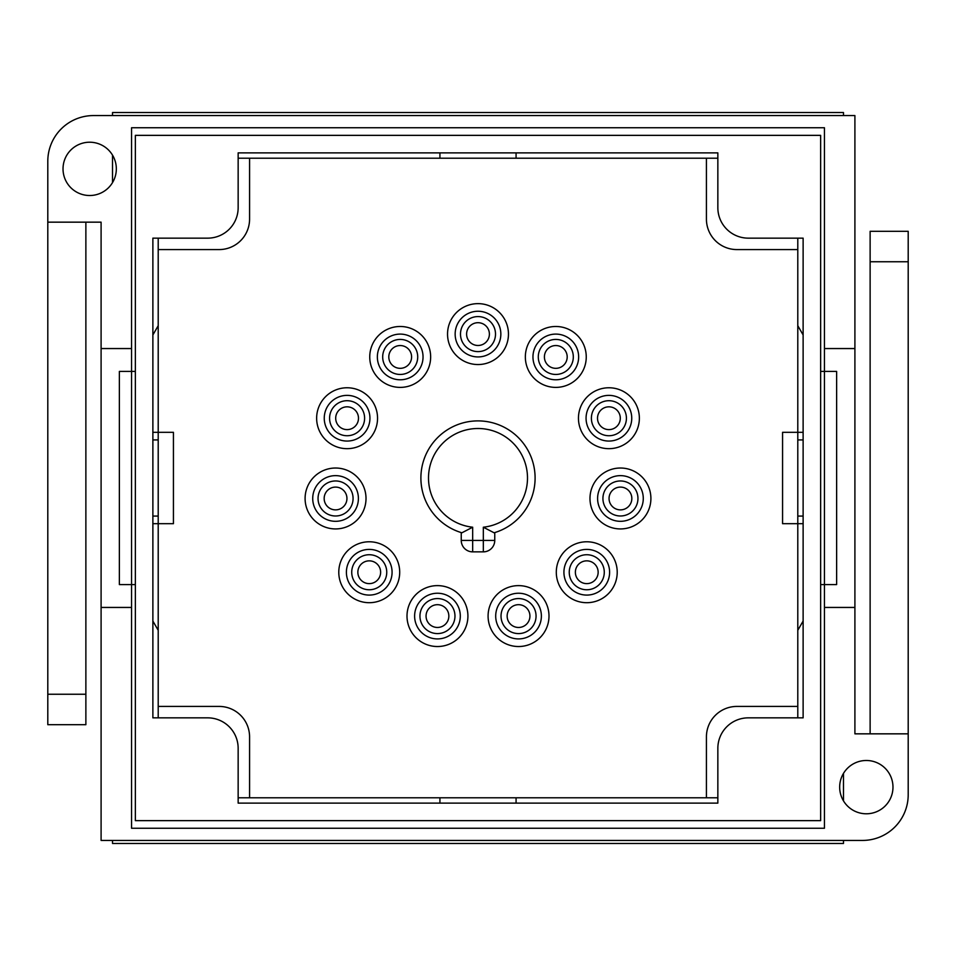 <?xml version="1.0" encoding="UTF-8"?>
<svg xmlns="http://www.w3.org/2000/svg" width="956" height="956" viewBox="0 0 956 956"><rect width="100%" height="100%" fill="white"/><g stroke="black" fill="none" stroke-linecap="round" stroke-linejoin="round"><path stroke-width="1.43" d="M135.358 135.358L135.358 820.642L820.642 820.642L820.642 135.358L135.358 135.358M112.521 840.432L112.521 843.479L843.479 843.479L843.479 840.432M843.479 800.865L843.479 773.404M843.479 115.568L843.479 112.521L112.521 112.521L112.521 115.568M112.521 155.135L112.521 182.596M238.152 207.703A30.461 30.461 0 0 1 207.703 238.152L152.876 238.152L152.876 717.848L207.703 717.848A30.461 30.461 0 0 1 238.152 748.297L238.152 803.124L717.848 803.124L717.848 748.297A30.461 30.461 0 0 1 748.297 717.848L803.124 717.848L803.124 238.152L748.297 238.152A30.461 30.461 0 0 1 717.848 207.703L717.848 152.876L238.152 152.876L238.152 207.703M839.667 787.135A26.649 26.649 0 0 0 866.327 813.783A26.649 26.649 0 0 0 892.976 787.135A26.649 26.649 0 0 0 866.327 760.486A26.649 26.649 0 0 0 839.667 787.135M63.024 168.865A26.649 26.649 0 0 0 89.673 195.514A26.649 26.649 0 0 0 116.333 168.865A26.649 26.649 0 0 0 89.673 142.217A26.649 26.649 0 0 0 63.024 168.865M131.558 348.558L131.558 127.746L824.442 127.746L824.442 607.442L854.903 607.442L854.903 115.568L93.485 115.568A45.685 45.685 0 0 0 47.8 161.253L47.8 222.162L101.097 222.162L101.097 348.558L131.558 348.558L131.558 371.406L135.358 371.406M101.097 348.558L101.097 607.442L131.558 607.442L131.558 828.255L824.442 828.255L824.442 607.442M135.358 584.594L131.558 584.594L131.558 371.406L119.369 371.406L119.369 584.594L131.558 584.594L131.558 607.442M824.442 348.558L854.903 348.558M101.097 607.442L101.097 840.432L862.515 840.432A45.685 45.685 0 0 0 908.2 794.747L908.2 733.838L854.903 733.838L854.903 607.442M870.127 733.838L870.127 231.304L908.2 231.304L908.2 733.838M85.873 222.162L85.873 724.696L47.8 724.696L47.8 222.162M47.8 694.247L85.873 694.247M908.2 261.753L870.127 261.753M820.642 584.594L836.631 584.594L836.631 371.406L820.642 371.406M803.124 516.073L797.794 516.073M797.794 439.927L803.124 439.927M439.927 803.124L439.927 797.794M516.073 797.794L516.073 803.124M516.073 152.876L516.073 158.206M439.927 158.206L439.927 152.876M158.206 516.073L152.876 516.073M152.876 439.927L158.206 439.927M369.745 356.935A30.461 30.461 0 0 0 400.194 387.395A30.461 30.461 0 0 0 430.654 356.935A30.461 30.461 0 0 0 400.194 326.486A30.461 30.461 0 0 0 369.745 356.935M316.639 418.214A30.461 30.461 0 0 0 347.1 448.675A30.461 30.461 0 0 0 377.548 418.214A30.461 30.461 0 0 0 347.1 387.766A30.461 30.461 0 0 0 316.639 418.214M305.095 498.482A30.461 30.461 0 0 0 335.556 528.931A30.461 30.461 0 0 0 366.017 498.482A30.461 30.461 0 0 0 335.556 468.022A30.461 30.461 0 0 0 305.095 498.482M338.783 572.238A30.461 30.461 0 0 0 369.243 602.698A30.461 30.461 0 0 0 399.704 572.238A30.461 30.461 0 0 0 369.243 541.777A30.461 30.461 0 0 0 338.783 572.238M407.005 616.082A30.461 30.461 0 0 0 437.454 646.531A30.461 30.461 0 0 0 467.914 616.082A30.461 30.461 0 0 0 437.454 585.622A30.461 30.461 0 0 0 407.005 616.082M488.086 616.082A30.461 30.461 0 0 0 518.546 646.531A30.461 30.461 0 0 0 548.995 616.082A30.461 30.461 0 0 0 518.546 585.622A30.461 30.461 0 0 0 488.086 616.082M556.296 572.238A30.461 30.461 0 0 0 586.757 602.698A30.461 30.461 0 0 0 617.218 572.238A30.461 30.461 0 0 0 586.757 541.777A30.461 30.461 0 0 0 556.296 572.238M589.983 498.482A30.461 30.461 0 0 0 620.444 528.931A30.461 30.461 0 0 0 650.905 498.482A30.461 30.461 0 0 0 620.444 468.022A30.461 30.461 0 0 0 589.983 498.482M578.452 418.214A30.461 30.461 0 0 0 608.9 448.675A30.461 30.461 0 0 0 639.361 418.214A30.461 30.461 0 0 0 608.9 387.766A30.461 30.461 0 0 0 578.452 418.214M525.346 356.935A30.461 30.461 0 0 0 555.806 387.395A30.461 30.461 0 0 0 586.255 356.935A30.461 30.461 0 0 0 555.806 326.486A30.461 30.461 0 0 0 525.346 356.935M447.539 334.098A30.461 30.461 0 0 0 478 364.547A30.461 30.461 0 0 0 508.461 334.098A30.461 30.461 0 0 0 478 303.638A30.461 30.461 0 0 0 447.539 334.098M420.891 478A57.109 57.109 0 0 1 478 420.891A57.109 57.109 0 0 1 494.097 532.791L483.33 527.21A49.497 49.497 0 0 0 527.497 478A49.497 49.497 0 0 0 478 428.503A49.497 49.497 0 0 0 428.503 478A49.497 49.497 0 0 0 472.67 527.21L461.903 532.791A57.109 57.109 0 0 1 420.891 478A57.109 57.109 0 0 0 461.903 532.791L461.246 532.6L461.246 540.439L483.33 540.439L483.33 527.21M158.206 238.152L158.206 432.315L173.43 432.315L173.43 523.685L158.206 523.685L158.206 717.848M238.152 797.794L249.576 797.794L249.576 736.885A30.461 30.461 0 0 0 219.115 706.424L158.206 706.424M249.576 797.794L717.848 797.794M797.794 717.848L797.794 706.424L736.885 706.424A30.461 30.461 0 0 0 706.424 736.885L706.424 797.794M797.794 706.424L797.794 432.315L782.57 432.315L782.57 523.685L803.124 523.685M803.124 432.315L797.794 432.315L797.794 238.152M717.848 158.206L706.424 158.206L706.424 219.115A30.461 30.461 0 0 0 736.885 249.576L797.794 249.576M706.424 158.206L238.152 158.206M158.206 249.576L219.115 249.576A30.461 30.461 0 0 0 249.576 219.115L249.576 158.206M494.097 532.791L494.754 532.6L494.754 540.439A11.424 11.424 0 0 1 483.33 551.863L472.67 551.863A11.424 11.424 0 0 1 461.246 540.439A11.424 11.424 0 0 0 472.67 551.863L472.67 527.21M152.876 621.053L158.206 630.279M152.876 432.315L158.206 432.315L158.206 523.685L152.876 523.685M158.206 325.721L152.876 334.947M797.794 630.279L803.124 621.053M797.794 325.721L803.124 334.947M400.194 368.335A11.388 11.388 0 0 0 411.594 356.935A11.388 11.388 0 0 0 400.194 345.546A11.388 11.388 0 0 0 388.805 356.935A11.388 11.388 0 0 0 400.194 368.335M400.194 339.428A17.507 17.507 0 0 1 417.712 356.935A17.507 17.507 0 0 1 400.194 374.453A17.507 17.507 0 0 1 382.687 356.935A17.507 17.507 0 0 1 400.194 339.428M400.194 379.783A22.848 22.848 0 0 0 423.042 356.935A22.848 22.848 0 0 0 400.194 334.098A22.848 22.848 0 0 0 377.357 356.935A22.848 22.848 0 0 0 400.194 379.783M400.194 326.486A30.461 30.461 0 0 1 430.654 356.935A30.461 30.461 0 0 1 400.194 387.395A30.461 30.461 0 0 1 369.745 356.935A30.461 30.461 0 0 1 400.194 326.486M478 345.486A11.388 11.388 0 0 0 489.388 334.098A11.388 11.388 0 0 0 478 322.698A11.388 11.388 0 0 0 466.612 334.098A11.388 11.388 0 0 0 478 345.486M478 316.579A17.507 17.507 0 0 1 495.507 334.098A17.507 17.507 0 0 1 478 351.605A17.507 17.507 0 0 1 460.493 334.098A17.507 17.507 0 0 1 478 316.579M478 356.935A22.848 22.848 0 0 0 500.848 334.098A22.848 22.848 0 0 0 478 311.25A22.848 22.848 0 0 0 455.152 334.098A22.848 22.848 0 0 0 478 356.935M478 303.638A30.461 30.461 0 0 1 508.461 334.098A30.461 30.461 0 0 1 478 364.547A30.461 30.461 0 0 1 447.539 334.098A30.461 30.461 0 0 1 478 303.638M555.806 368.335A11.388 11.388 0 0 0 567.195 356.935A11.388 11.388 0 0 0 555.806 345.546A11.388 11.388 0 0 0 544.406 356.935A11.388 11.388 0 0 0 555.806 368.335M555.806 339.428A17.507 17.507 0 0 1 573.313 356.935A17.507 17.507 0 0 1 555.806 374.453A17.507 17.507 0 0 1 538.288 356.935A17.507 17.507 0 0 1 555.806 339.428M555.806 379.783A22.848 22.848 0 0 0 578.643 356.935A22.848 22.848 0 0 0 555.806 334.098A22.848 22.848 0 0 0 532.958 356.935A22.848 22.848 0 0 0 555.806 379.783M555.806 326.486A30.461 30.461 0 0 1 586.255 356.935A30.461 30.461 0 0 1 555.806 387.395A30.461 30.461 0 0 1 525.346 356.935A30.461 30.461 0 0 1 555.806 326.486M608.9 429.614A11.388 11.388 0 0 0 620.301 418.214A11.388 11.388 0 0 0 608.9 406.826A11.388 11.388 0 0 0 597.512 418.214A11.388 11.388 0 0 0 608.9 429.614M608.9 400.707A17.507 17.507 0 0 1 626.419 418.214A17.507 17.507 0 0 1 608.9 435.733A17.507 17.507 0 0 1 591.394 418.214A17.507 17.507 0 0 1 608.9 400.707M608.9 441.063A22.848 22.848 0 0 0 631.749 418.214A22.848 22.848 0 0 0 608.9 395.378A22.848 22.848 0 0 0 586.064 418.214A22.848 22.848 0 0 0 608.9 441.063M608.9 387.766A30.461 30.461 0 0 1 639.361 418.214A30.461 30.461 0 0 1 608.9 448.675A30.461 30.461 0 0 1 578.452 418.214A30.461 30.461 0 0 1 608.9 387.766M620.444 509.871A11.388 11.388 0 0 0 631.832 498.482A11.388 11.388 0 0 0 620.444 487.094A11.388 11.388 0 0 0 609.056 498.482A11.388 11.388 0 0 0 620.444 509.871M620.444 480.964A17.507 17.507 0 0 1 637.951 498.482A17.507 17.507 0 0 1 620.444 515.989A17.507 17.507 0 0 1 602.925 498.482A17.507 17.507 0 0 1 620.444 480.964M620.444 521.319A22.848 22.848 0 0 0 643.28 498.482A22.848 22.848 0 0 0 620.444 475.634A22.848 22.848 0 0 0 597.596 498.482A22.848 22.848 0 0 0 620.444 521.319M620.444 468.022A30.461 30.461 0 0 1 650.905 498.482A30.461 30.461 0 0 1 620.444 528.931A30.461 30.461 0 0 1 589.983 498.482A30.461 30.461 0 0 1 620.444 468.022M586.757 583.626A11.388 11.388 0 0 0 598.145 572.238A11.388 11.388 0 0 0 586.757 560.849A11.388 11.388 0 0 0 575.369 572.238A11.388 11.388 0 0 0 586.757 583.626M586.757 554.731A17.507 17.507 0 0 1 604.276 572.238A17.507 17.507 0 0 1 586.757 589.756A17.507 17.507 0 0 1 569.25 572.238A17.507 17.507 0 0 1 586.757 554.731M586.757 595.086A22.848 22.848 0 0 0 609.605 572.238A22.848 22.848 0 0 0 586.757 549.401A22.848 22.848 0 0 0 563.92 572.238A22.848 22.848 0 0 0 586.757 595.086M586.757 541.777A30.461 30.461 0 0 1 617.218 572.238A30.461 30.461 0 0 1 586.757 602.698A30.461 30.461 0 0 1 556.296 572.238A30.461 30.461 0 0 1 586.757 541.777M518.546 627.471A11.388 11.388 0 0 0 529.935 616.082A11.388 11.388 0 0 0 518.546 604.682A11.388 11.388 0 0 0 507.146 616.082A11.388 11.388 0 0 0 518.546 627.471M518.546 598.564A17.507 17.507 0 0 1 536.053 616.082A17.507 17.507 0 0 1 518.546 633.589A17.507 17.507 0 0 1 501.028 616.082A17.507 17.507 0 0 1 518.546 598.564M518.546 638.919A22.848 22.848 0 0 0 541.383 616.082A22.848 22.848 0 0 0 518.546 593.234A22.848 22.848 0 0 0 495.698 616.082A22.848 22.848 0 0 0 518.546 638.919M518.546 585.622A30.461 30.461 0 0 1 548.995 616.082A30.461 30.461 0 0 1 518.546 646.531A30.461 30.461 0 0 1 488.086 616.082A30.461 30.461 0 0 1 518.546 585.622M437.083 627.459A11.388 11.388 0 0 0 448.842 616.453A11.388 11.388 0 0 0 437.836 604.694A11.388 11.388 0 0 0 426.065 615.7A11.388 11.388 0 0 0 437.083 627.459M438.027 598.576A17.507 17.507 0 0 1 454.96 616.656A17.507 17.507 0 0 1 436.88 633.577A17.507 17.507 0 0 1 419.959 615.509A17.507 17.507 0 0 1 438.027 598.576M436.701 638.907A22.848 22.848 0 0 0 460.29 616.823A22.848 22.848 0 0 0 438.207 593.246A22.848 22.848 0 0 0 414.629 615.329A22.848 22.848 0 0 0 436.701 638.907M438.457 585.634A30.461 30.461 0 0 1 467.902 617.074A30.461 30.461 0 0 1 436.45 646.519A30.461 30.461 0 0 1 407.017 615.078A30.461 30.461 0 0 1 438.457 585.634M369.243 583.626A11.388 11.388 0 0 0 380.631 572.238A11.388 11.388 0 0 0 369.243 560.849A11.388 11.388 0 0 0 357.855 572.238A11.388 11.388 0 0 0 369.243 583.626M369.243 554.731A17.507 17.507 0 0 1 386.75 572.238A17.507 17.507 0 0 1 369.243 589.756A17.507 17.507 0 0 1 351.724 572.238A17.507 17.507 0 0 1 369.243 554.731M369.243 595.086A22.848 22.848 0 0 0 392.08 572.238A22.848 22.848 0 0 0 369.243 549.401A22.848 22.848 0 0 0 346.395 572.238A22.848 22.848 0 0 0 369.243 595.086M369.243 541.777A30.461 30.461 0 0 1 399.704 572.238A30.461 30.461 0 0 1 369.243 602.698A30.461 30.461 0 0 1 338.783 572.238A30.461 30.461 0 0 1 369.243 541.777M335.556 509.871A11.388 11.388 0 0 0 346.944 498.482A11.388 11.388 0 0 0 335.556 487.094A11.388 11.388 0 0 0 324.168 498.482A11.388 11.388 0 0 0 335.556 509.871M335.556 480.964A17.507 17.507 0 0 1 353.075 498.482A17.507 17.507 0 0 1 335.556 515.989A17.507 17.507 0 0 1 318.049 498.482A17.507 17.507 0 0 1 335.556 480.964M335.556 521.319A22.848 22.848 0 0 0 358.404 498.482A22.848 22.848 0 0 0 335.556 475.634A22.848 22.848 0 0 0 312.72 498.482A22.848 22.848 0 0 0 335.556 521.319M335.556 468.022A30.461 30.461 0 0 1 366.017 498.482A30.461 30.461 0 0 1 335.556 528.931A30.461 30.461 0 0 1 305.095 498.482A30.461 30.461 0 0 1 335.556 468.022M347.1 429.614A11.388 11.388 0 0 0 358.488 418.214A11.388 11.388 0 0 0 347.1 406.826A11.388 11.388 0 0 0 335.699 418.214A11.388 11.388 0 0 0 347.1 429.614M347.1 400.707A17.507 17.507 0 0 1 364.606 418.214A17.507 17.507 0 0 1 347.1 435.733A17.507 17.507 0 0 1 329.581 418.214A17.507 17.507 0 0 1 347.1 400.707M347.1 441.063A22.848 22.848 0 0 0 369.936 418.214A22.848 22.848 0 0 0 347.1 395.378A22.848 22.848 0 0 0 324.251 418.214A22.848 22.848 0 0 0 347.1 441.063M347.1 387.766A30.461 30.461 0 0 1 377.548 418.214A30.461 30.461 0 0 1 347.1 448.675A30.461 30.461 0 0 1 316.639 418.214A30.461 30.461 0 0 1 347.1 387.766M494.754 540.439A11.424 11.424 0 0 1 483.33 551.863L483.33 540.439L494.754 540.439"/></g></svg>

